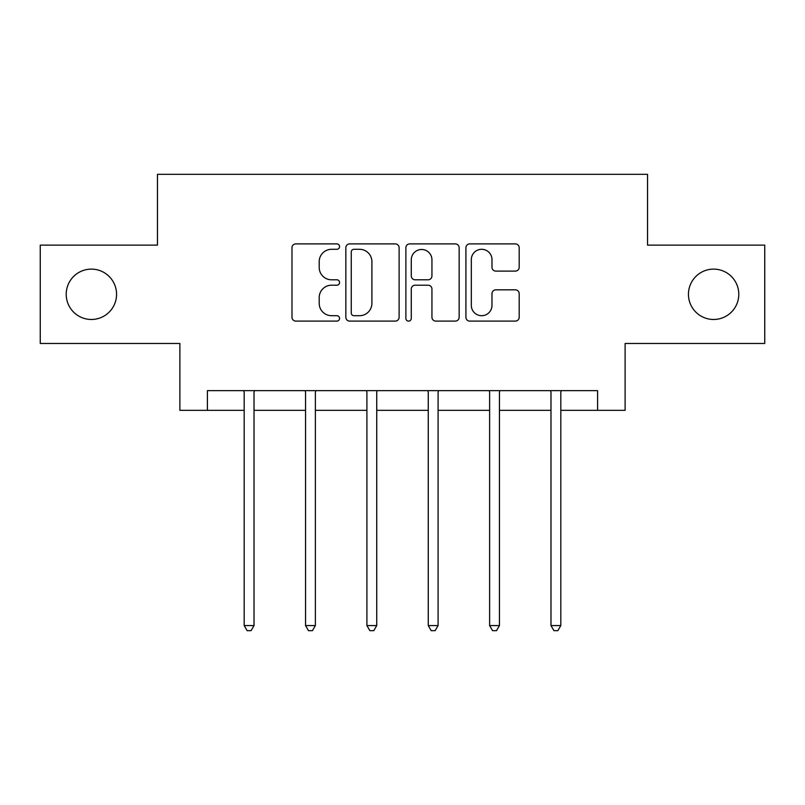 <?xml version="1.0" encoding="UTF-8"?>
<svg xmlns="http://www.w3.org/2000/svg" width="805" height="805" viewBox="0 0 805 805"><rect width="100%" height="100%" fill="white"/><g stroke="black" fill="none" stroke-linecap="round" stroke-linejoin="round"><path stroke-width="1.21" d="M339.569 246.592A2.707 2.707 0 0 0 336.872 243.895L295.848 243.895A3.864 3.864 0 0 0 291.984 247.749L291.984 317.24A3.864 3.864 0 0 0 295.848 321.104L336.872 321.104A2.707 2.707 0 0 0 339.569 318.398A2.707 2.707 0 0 0 336.872 315.701L331.559 315.701A12.357 12.357 0 0 1 319.203 303.344L319.203 297.558A12.357 12.357 0 0 1 331.559 285.201L336.872 285.201A2.707 2.707 0 0 0 339.569 282.495A2.707 2.707 0 0 0 336.872 279.798L331.559 279.798A12.357 12.357 0 0 1 319.203 267.441L319.203 261.645A12.357 12.357 0 0 1 331.559 249.298L336.872 249.298A2.707 2.707 0 0 0 339.569 246.592M688.446 294.298A25.176 25.176 0 0 0 713.622 319.474A25.176 25.176 0 0 0 738.789 294.298A25.176 25.176 0 0 0 713.622 269.122A25.176 25.176 0 0 0 688.446 294.298M66.211 294.298A25.176 25.176 0 0 0 91.378 319.474A25.176 25.176 0 0 0 116.554 294.298A25.176 25.176 0 0 0 91.378 269.122A25.176 25.176 0 0 0 66.211 294.298M515.331 271.104A3.864 3.864 0 0 0 519.195 267.25L519.195 247.749A3.864 3.864 0 0 0 515.331 243.895L469.778 243.895A3.864 3.864 0 0 0 465.914 247.749L465.914 317.24A3.864 3.864 0 0 0 469.778 321.104L515.331 321.104A3.864 3.864 0 0 0 519.195 317.24L519.195 293.694A3.864 3.864 0 0 0 515.331 289.83L495.83 289.83A3.864 3.864 0 0 0 491.976 293.694L491.976 305.377A10.324 10.324 0 0 1 481.642 315.701A10.324 10.324 0 0 1 471.317 305.377L471.317 259.623A10.324 10.324 0 0 1 481.642 249.298A10.324 10.324 0 0 1 491.976 259.623L491.976 267.25A3.864 3.864 0 0 0 495.83 271.104L515.331 271.104M207.408 410.329L207.408 390.656L597.592 390.656L597.592 410.329L625.123 410.329L625.123 343.463L764.75 343.463L764.75 245.133L647.542 245.133L647.542 174.333L157.458 174.333L157.458 245.133L40.25 245.133L40.25 343.463L179.877 343.463L179.877 410.329L244.187 410.329M399.119 247.749A3.864 3.864 0 0 0 395.265 243.895L349.702 243.895A3.864 3.864 0 0 0 345.848 247.749L345.848 317.24A3.864 3.864 0 0 0 349.702 321.104L395.265 321.104A3.864 3.864 0 0 0 399.119 317.24L399.119 247.749M409.735 243.895L455.298 243.895A3.864 3.864 0 0 1 459.152 247.749L459.152 317.24A3.864 3.864 0 0 1 455.298 321.104L435.797 321.104A3.864 3.864 0 0 1 431.943 317.24L431.943 289.065A3.864 3.864 0 0 0 428.079 285.201L415.149 285.201A3.864 3.864 0 0 0 411.285 289.065L411.285 318.398A2.707 2.707 0 0 1 408.578 321.104A2.707 2.707 0 0 1 405.881 318.398L405.881 247.749A3.864 3.864 0 0 1 409.735 243.895M254.018 410.329L305.548 410.329M315.379 410.329L366.909 410.329M376.74 410.329L428.26 410.329M438.091 410.329L489.621 410.329M499.452 410.329L550.982 410.329M560.813 410.329L597.592 410.329M353.948 249.298A2.707 2.707 0 0 0 351.252 251.995L351.252 312.994A2.707 2.707 0 0 0 353.948 315.701L359.553 315.701A12.357 12.357 0 0 0 371.9 303.344L371.9 261.645A12.357 12.357 0 0 0 359.553 249.298L353.948 249.298M431.943 259.814A10.324 10.324 0 0 0 421.609 249.49A10.324 10.324 0 0 0 411.285 259.814L411.285 275.934A3.864 3.864 0 0 0 415.149 279.798L428.079 279.798A3.864 3.864 0 0 0 431.943 275.934L431.943 259.814M254.541 390.656L254.31 391.24A3.934 3.934 0 0 0 254.018 392.709L254.018 625.555L244.187 625.555L244.187 392.709A3.934 3.934 0 0 0 243.905 391.24L243.674 390.656M254.018 625.555L251.069 630.667L247.135 630.667L244.187 625.555M315.892 390.656L315.661 391.24A3.934 3.934 0 0 0 315.379 392.709L315.379 625.555L305.548 625.555L305.548 392.709A3.934 3.934 0 0 0 305.266 391.24L305.025 390.656M315.379 625.555L312.431 630.667L308.496 630.667L305.548 625.555M377.253 390.656L377.022 391.24A3.934 3.934 0 0 0 376.74 392.709L376.74 625.555L366.909 625.555L366.909 392.709A3.934 3.934 0 0 0 366.617 391.24L366.386 390.656M376.74 625.555L373.792 630.667L369.857 630.667L366.909 625.555M438.614 390.656L438.383 391.24A3.934 3.934 0 0 0 438.091 392.709L438.091 625.555L428.26 625.555L428.26 392.709A3.934 3.934 0 0 0 427.978 391.24L427.747 390.656M438.091 625.555L435.143 630.667L431.208 630.667L428.26 625.555M499.975 390.656L499.734 391.24A3.934 3.934 0 0 0 499.452 392.709L499.452 625.555L489.621 625.555L489.621 392.709A3.934 3.934 0 0 0 489.339 391.24L489.108 390.656M499.452 625.555L496.504 630.667L492.569 630.667L489.621 625.555M561.327 390.656L561.095 391.24A3.934 3.934 0 0 0 560.813 392.709L560.813 625.555L550.982 625.555L550.982 392.709A3.934 3.934 0 0 0 550.69 391.24L550.459 390.656M560.813 625.555L557.865 630.667L553.931 630.667L550.982 625.555"/></g></svg>
